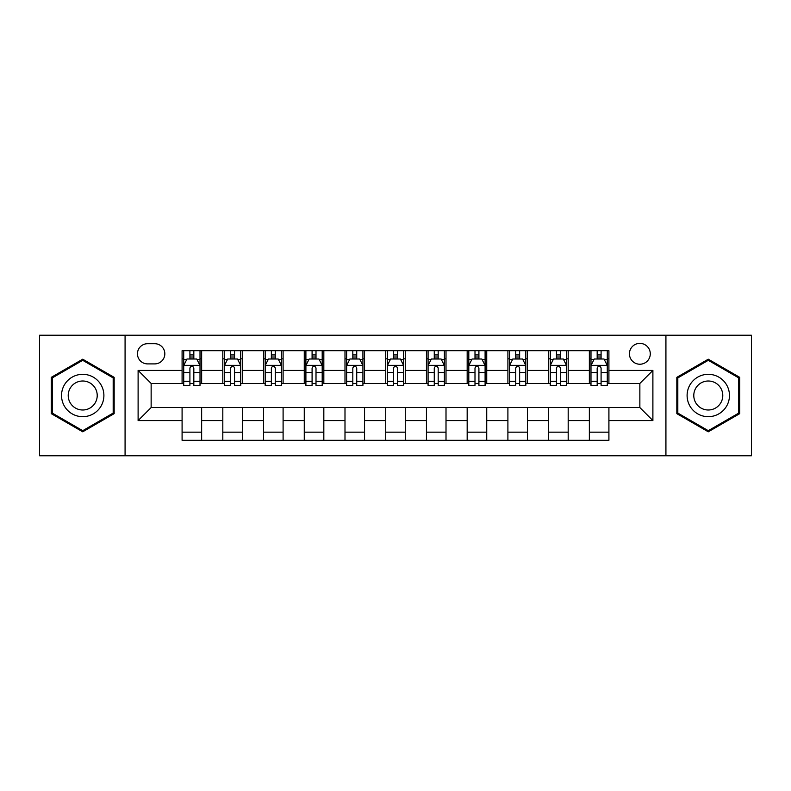 <?xml version="1.0" encoding="UTF-8"?>
<svg xmlns="http://www.w3.org/2000/svg" width="791" height="791" viewBox="0 0 791 791"><rect width="100%" height="100%" fill="white"/><g stroke="black" fill="none" stroke-linecap="round" stroke-linejoin="round"><path stroke-width="1.19" d="M639.86 343.373A10.421 10.421 0 0 0 629.428 353.795A10.421 10.421 0 0 0 639.86 364.226A10.421 10.421 0 0 0 650.281 353.795A10.421 10.421 0 0 0 639.86 343.373M665.923 455.774L751.45 455.774L751.45 335.226L665.923 335.226L665.923 455.774L125.077 455.774L125.077 335.226L39.55 335.226L39.55 455.774L125.077 455.774M147.561 363.9L154.729 363.9A10.105 10.105 0 0 0 164.825 353.795A10.105 10.105 0 0 0 154.729 343.699L147.561 343.699A10.105 10.105 0 0 0 137.456 353.795A10.105 10.105 0 0 0 147.561 363.9M665.923 335.226L125.077 335.226M182.088 420.585L138.109 420.585L138.109 370.415L182.088 370.415L182.088 383.447L151.14 383.447L151.14 407.553L182.088 407.553L182.088 440.3L608.912 440.3L608.912 407.553L639.86 407.553L639.86 383.447L608.912 383.447L608.912 370.415L652.891 370.415L652.891 420.585L608.912 420.585M608.912 370.415L608.912 350.7L182.088 350.7L182.088 370.415M589.354 350.7L589.354 383.447L590.986 383.447M597.175 383.447L601.091 383.447M607.28 383.447L608.912 383.447M589.354 383.447L566.554 383.447M548.628 350.7L548.628 383.447L550.259 383.447M556.449 383.447L560.364 383.447M548.628 383.447L525.827 383.447M507.901 350.7L507.901 383.447L509.533 383.447M515.722 383.447L519.638 383.447M507.901 383.447L485.101 383.447M467.174 350.7L467.174 383.447L468.806 383.447M474.995 383.447L478.911 383.447M467.174 383.447L444.374 383.447M426.448 350.7L426.448 383.447L428.079 383.447M434.269 383.447L438.184 383.447M426.448 383.447L403.647 383.447M385.721 350.7L385.721 383.447L387.353 383.447M393.542 383.447L397.458 383.447M385.721 383.447L362.921 383.447M344.995 350.7L344.995 383.447L346.626 383.447M352.816 383.447L356.731 383.447M344.995 383.447L322.194 383.447M304.268 350.7L304.268 383.447L305.899 383.447M312.089 383.447L316.005 383.447M304.268 383.447L281.467 383.447M263.541 350.7L263.541 383.447L265.173 383.447M271.362 383.447L275.278 383.447M263.541 383.447L240.741 383.447M222.815 350.7L222.815 383.447L224.446 383.447M230.636 383.447L234.551 383.447M222.815 383.447L200.014 383.447M182.088 383.447L183.72 383.447M189.909 383.447L193.825 383.447M182.088 407.553L201.646 407.553L201.646 440.3M608.912 407.553L201.646 407.553M201.646 350.7L201.646 383.447M182.088 358.847L183.72 358.847M189.909 358.847L193.825 358.847M200.014 358.847L201.646 358.847M182.088 432.153L201.646 432.153M222.815 407.553L222.815 440.3M242.372 350.7L242.372 383.447M222.815 358.847L224.446 358.847M230.636 358.847L234.551 358.847M240.741 358.847L242.372 358.847M242.372 407.553L242.372 440.3M222.815 432.153L242.372 432.153M263.541 407.553L263.541 440.3M283.099 407.553L283.099 440.3M263.541 432.153L283.099 432.153M283.099 350.7L283.099 383.447M263.541 358.847L265.173 358.847M271.362 358.847L275.278 358.847M281.467 358.847L283.099 358.847M304.268 407.553L304.268 440.3M323.826 407.553L323.826 440.3M304.268 432.153L323.826 432.153M323.826 350.7L323.826 383.447M304.268 358.847L305.899 358.847M312.089 358.847L316.005 358.847M322.194 358.847L323.826 358.847M344.995 407.553L344.995 440.3M364.552 407.553L364.552 440.3M344.995 432.153L364.552 432.153M364.552 350.7L364.552 383.447M344.995 358.847L346.626 358.847M352.816 358.847L356.731 358.847M362.921 358.847L364.552 358.847M385.721 407.553L385.721 440.3M405.279 407.553L405.279 440.3M385.721 432.153L405.279 432.153M405.279 350.7L405.279 383.447M385.721 358.847L387.353 358.847M393.542 358.847L397.458 358.847M403.647 358.847L405.279 358.847M426.448 407.553L426.448 440.3M446.005 407.553L446.005 440.3M426.448 432.153L446.005 432.153M446.005 350.7L446.005 383.447M426.448 358.847L428.079 358.847M434.269 358.847L438.184 358.847M444.374 358.847L446.005 358.847M467.174 407.553L467.174 440.3M486.732 407.553L486.732 440.3M467.174 432.153L486.732 432.153M486.732 350.7L486.732 383.447M467.174 358.847L468.806 358.847M474.995 358.847L478.911 358.847M485.101 358.847L486.732 358.847M507.901 407.553L507.901 440.3M527.459 407.553L527.459 440.3M507.901 432.153L527.459 432.153M527.459 350.7L527.459 383.447M507.901 358.847L509.533 358.847M515.722 358.847L519.638 358.847M525.827 358.847L527.459 358.847M548.628 407.553L548.628 440.3M568.185 407.553L568.185 440.3M548.628 432.153L568.185 432.153M568.185 350.7L568.185 383.447M548.628 358.847L550.259 358.847M556.449 358.847L560.364 358.847M566.554 358.847L568.185 358.847M589.354 407.553L589.354 440.3M589.354 432.153L608.912 432.153M589.354 358.847L590.986 358.847M597.175 358.847L601.091 358.847M607.28 358.847L608.912 358.847M151.14 383.447L138.109 370.415M151.14 407.553L138.109 420.585M652.891 370.415L639.86 383.447M652.891 420.585L639.86 407.553M82.719 431.807L114.161 413.653L114.161 377.347L82.719 359.193L51.277 377.347L51.277 413.653L82.719 431.807M739.723 377.347L708.281 359.193L676.839 377.347L676.839 413.653L708.281 431.807L739.723 413.653L739.723 377.347M193.825 354.932L189.909 354.932M200.014 381.311L193.825 381.311L193.825 385.395L200.014 385.395L200.014 365.521L196.751 359.005L186.983 359.005L183.72 365.521L183.72 385.395L189.909 385.395L189.909 381.311L183.72 381.311M183.72 365.521L183.72 350.7M200.014 365.521L200.014 350.7M189.909 359.005L189.909 350.7M193.825 350.7L193.825 359.005M193.825 381.311L193.825 367.973C192.52 365.462 191.214 365.462 189.909 367.973L189.909 381.311M234.551 354.932L230.636 354.932M240.741 381.311L234.551 381.311L234.551 385.395L240.741 385.395L240.741 365.521L237.478 359.005L227.709 359.005L224.446 365.521L224.446 385.395L230.636 385.395L230.636 381.311L224.446 381.311M224.446 365.521L224.446 350.7M240.741 365.521L240.741 350.7M230.636 359.005L230.636 350.7M234.551 350.7L234.551 359.005M234.551 381.311L234.551 367.973C233.246 365.462 231.941 365.462 230.636 367.973L230.636 381.311M275.278 354.932L271.362 354.932M281.467 381.311L275.278 381.311L275.278 385.395L281.467 385.395L281.467 365.521L278.205 359.005L268.436 359.005L265.173 365.521L265.173 385.395L271.362 385.395L271.362 381.311L265.173 381.311M265.173 365.521L265.173 350.7M281.467 365.521L281.467 350.7M271.362 359.005L271.362 350.7M275.278 350.7L275.278 359.005M275.278 381.311L275.278 367.973C273.973 365.462 272.668 365.462 271.362 367.973L271.362 381.311M316.005 354.932L312.089 354.932M322.194 381.311L316.005 381.311L316.005 385.395L322.194 385.395L322.194 365.521L318.931 359.005L309.162 359.005L305.899 365.521L305.899 385.395L312.089 385.395L312.089 381.311L305.899 381.311M305.899 365.521L305.899 350.7M322.194 365.521L322.194 350.7M312.089 359.005L312.089 350.7M316.005 350.7L316.005 359.005M316.005 381.311L316.005 367.973C314.699 365.462 313.394 365.462 312.089 367.973L312.089 381.311M356.731 354.932L352.816 354.932M362.921 381.311L356.731 381.311L356.731 385.395L362.921 385.395L362.921 365.521L359.658 359.005L349.889 359.005L346.626 365.521L346.626 385.395L352.816 385.395L352.816 381.311L346.626 381.311M346.626 365.521L346.626 350.7M362.921 365.521L362.921 350.7M352.816 359.005L352.816 350.7M356.731 350.7L356.731 359.005M356.731 381.311L356.731 367.973C355.426 365.462 354.121 365.462 352.816 367.973L352.816 381.311M101.06 384.91A21.179 21.179 0 0 0 72.129 377.159A21.179 21.179 0 0 0 64.378 406.09A21.179 21.179 0 0 0 93.308 413.841A21.179 21.179 0 0 0 101.06 384.91M95.276 388.252A14.495 14.495 0 0 0 75.471 382.943A14.495 14.495 0 0 0 70.162 402.748A14.495 14.495 0 0 0 89.966 408.057A14.495 14.495 0 0 0 95.276 388.252M82.719 430.68L52.255 413.09L52.255 377.91L82.719 360.32L113.182 377.91L113.182 413.09L82.719 430.68M708.281 416.679A21.179 21.179 0 0 0 729.46 395.5A21.179 21.179 0 0 0 708.281 374.321A21.179 21.179 0 0 0 687.102 395.5A21.179 21.179 0 0 0 708.281 416.679M708.281 409.995A14.495 14.495 0 0 0 722.776 395.5A14.495 14.495 0 0 0 708.281 381.005A14.495 14.495 0 0 0 693.786 395.5A14.495 14.495 0 0 0 708.281 409.995M677.818 377.91L708.281 360.32L738.745 377.91L738.745 413.09L708.281 430.68L677.818 413.09L677.818 377.91M397.458 354.932L393.542 354.932M403.647 381.311L397.458 381.311L397.458 385.395L403.647 385.395L403.647 365.521L400.384 359.005L390.616 359.005L387.353 365.521L387.353 385.395L393.542 385.395L393.542 381.311L387.353 381.311M387.353 365.521L387.353 350.7M403.647 365.521L403.647 350.7M393.542 359.005L393.542 350.7M397.458 350.7L397.458 359.005M397.458 381.311L397.458 367.973C396.153 365.462 394.847 365.462 393.542 367.973L393.542 381.311M438.184 354.932L434.269 354.932M444.374 381.311L438.184 381.311L438.184 385.395L444.374 385.395L444.374 365.521L441.111 359.005L431.342 359.005L428.079 365.521L428.079 385.395L434.269 385.395L434.269 381.311L428.079 381.311M428.079 365.521L428.079 350.7M444.374 365.521L444.374 350.7M434.269 359.005L434.269 350.7M438.184 350.7L438.184 359.005M438.184 381.311L438.184 367.973C436.879 365.462 435.574 365.462 434.269 367.973L434.269 381.311M478.911 354.932L474.995 354.932M485.101 381.311L478.911 381.311L478.911 385.395L485.101 385.395L485.101 365.521L481.838 359.005L472.069 359.005L468.806 365.521L468.806 385.395L474.995 385.395L474.995 381.311L468.806 381.311M468.806 365.521L468.806 350.7M485.101 365.521L485.101 350.7M474.995 359.005L474.995 350.7M478.911 350.7L478.911 359.005M478.911 381.311L478.911 367.973C477.606 365.462 476.301 365.462 474.995 367.973L474.995 381.311M519.638 354.932L515.722 354.932M525.827 381.311L519.638 381.311L519.638 385.395L525.827 385.395L525.827 365.521L522.564 359.005L512.795 359.005L509.533 365.521L509.533 385.395L515.722 385.395L515.722 381.311L509.533 381.311M509.533 365.521L509.533 350.7M525.827 365.521L525.827 350.7M515.722 359.005L515.722 350.7M519.638 350.7L519.638 359.005M519.638 381.311L519.638 367.973C518.332 365.462 517.027 365.462 515.722 367.973L515.722 381.311M560.364 354.932L556.449 354.932M566.554 381.311L560.364 381.311L560.364 385.395L566.554 385.395L566.554 365.521L563.291 359.005L553.522 359.005L550.259 365.521L550.259 385.395L556.449 385.395L556.449 381.311L550.259 381.311M550.259 365.521L550.259 350.7M566.554 365.521L566.554 350.7M556.449 359.005L556.449 350.7M560.364 350.7L560.364 359.005M560.364 381.311L560.364 367.973C559.059 365.462 557.754 365.462 556.449 367.973L556.449 381.311M601.091 354.932L597.175 354.932M607.28 381.311L601.091 381.311L601.091 385.395L607.28 385.395L607.28 365.521L604.017 359.005L594.249 359.005L590.986 365.521L590.986 385.395L597.175 385.395L597.175 381.311L590.986 381.311M590.986 365.521L590.986 350.7M607.28 365.521L607.28 350.7M597.175 359.005L597.175 350.7M601.091 350.7L601.091 359.005M601.091 381.311L601.091 367.973C599.786 365.462 598.48 365.462 597.175 367.973L597.175 381.311M222.815 420.585L201.646 420.585M222.815 370.415L201.646 370.415M263.541 370.415L242.372 370.415M263.541 420.585L242.372 420.585M304.268 370.415L283.099 370.415M304.268 420.585L283.099 420.585M344.995 370.415L323.826 370.415M344.995 420.585L323.826 420.585M385.721 370.415L364.552 370.415M385.721 420.585L364.552 420.585M426.448 370.415L405.279 370.415M426.448 420.585L405.279 420.585M467.174 370.415L446.005 370.415M467.174 420.585L446.005 420.585M507.901 370.415L486.732 370.415M507.901 420.585L486.732 420.585M548.628 370.415L527.459 370.415M548.628 420.585L527.459 420.585M589.354 370.415L568.185 370.415M589.354 420.585L568.185 420.585M199.935 365.363L183.799 365.363M183.72 359.401L186.785 359.401M196.949 359.401L200.014 359.401M189.909 372.581L183.72 372.581M200.014 372.581L193.825 372.581M193.825 357.008L189.909 357.008M240.662 365.363L224.525 365.363M224.446 359.401L227.511 359.401M237.676 359.401L240.741 359.401M230.636 372.581L224.446 372.581M240.741 372.581L234.551 372.581M234.551 357.008L230.636 357.008M281.388 365.363L265.252 365.363M265.173 359.401L268.238 359.401M278.402 359.401L281.467 359.401M271.362 372.581L265.173 372.581M281.467 372.581L275.278 372.581M275.278 357.008L271.362 357.008M322.115 365.363L305.979 365.363M305.899 359.401L308.965 359.401M319.129 359.401L322.194 359.401M312.089 372.581L305.899 372.581M322.194 372.581L316.005 372.581M316.005 357.008L312.089 357.008M362.842 365.363L346.705 365.363M346.626 359.401L349.691 359.401M359.856 359.401L362.921 359.401M352.816 372.581L346.626 372.581M362.921 372.581L356.731 372.581M356.731 357.008L352.816 357.008M403.568 365.363L387.432 365.363M387.353 359.401L390.418 359.401M400.582 359.401L403.647 359.401M393.542 372.581L387.353 372.581M403.647 372.581L397.458 372.581M397.458 357.008L393.542 357.008M444.295 365.363L428.158 365.363M428.079 359.401L431.144 359.401M441.309 359.401L444.374 359.401M434.269 372.581L428.079 372.581M444.374 372.581L438.184 372.581M438.184 357.008L434.269 357.008M485.021 365.363L468.885 365.363M468.806 359.401L471.871 359.401M482.035 359.401L485.101 359.401M474.995 372.581L468.806 372.581M485.101 372.581L478.911 372.581M478.911 357.008L474.995 357.008M525.748 365.363L509.612 365.363M509.533 359.401L512.598 359.401M522.762 359.401L525.827 359.401M515.722 372.581L509.533 372.581M525.827 372.581L519.638 372.581M519.638 357.008L515.722 357.008M566.475 365.363L550.338 365.363M550.259 359.401L553.324 359.401M563.489 359.401L566.554 359.401M556.449 372.581L550.259 372.581M566.554 372.581L560.364 372.581M560.364 357.008L556.449 357.008M607.201 365.363L591.065 365.363M590.986 359.401L594.051 359.401M604.215 359.401L607.28 359.401M597.175 372.581L590.986 372.581M607.28 372.581L601.091 372.581M601.091 357.008L597.175 357.008"/></g></svg>
